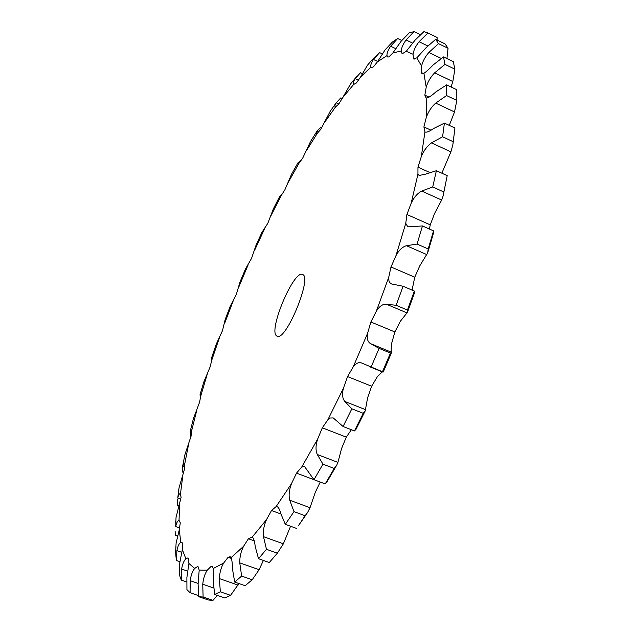 <?xml version="1.0" encoding="UTF-8"?>
<svg xmlns="http://www.w3.org/2000/svg" width="632" height="632" viewBox="0 0 632 632"><rect width="100%" height="100%" fill="white"/><g stroke="black" fill="none" stroke-linecap="round" stroke-linejoin="round"><path stroke-width="0.95" d="M387.392 362.373L383.197 372.035L361.678 363.021C358.818 361.938 356.006 363.218 353.241 366.852L347.553 376.561L343.445 388.19C341.92 394.099 342.378 398.523 344.819 401.454L351.858 408.809L343.081 426.489L333.214 417.918L330.212 418.029L327.905 419.719L322.312 427.817L317.62 439.153C315.613 445.347 315.51 450.458 317.303 454.503L322.944 464.164L313.978 479.696L304.561 466.534L301.74 467.009L296.519 473.131L291.51 483.622C289.156 489.768 288.555 495.291 289.725 500.204L293.975 511.651L285.308 524.323L280.75 513.484C279.755 509.574 278.546 507.298 277.124 506.659L276.129 506.58L271.499 510.538L266.459 519.709C263.892 525.516 262.904 531.164 263.489 536.671L266.467 549.303L258.512 558.704L255.233 546.593C254.609 541.182 253.622 537.982 252.271 537.003L248.408 538.756L243.565 546.309C240.926 551.531 239.654 557.053 239.757 562.875L241.637 576.076L234.693 582.072L232.537 569.274C232.402 563.547 231.928 559.66 231.115 557.622L230.182 556.713L228.113 557.298L223.673 563.041C221.074 567.52 219.636 572.695 219.344 578.58L220.347 591.813L214.611 594.499L213.355 581.551L213.3 568.476L212.044 566.28L211.191 566.288L207.288 570.183C204.839 573.809 203.33 578.493 202.754 584.221L203.101 597.027L198.653 596.663L198.1 584.008L199.191 570.119L197.942 566.327L194.68 568.429C192.452 571.178 190.959 575.254 190.185 580.666L190.09 592.705L186.938 589.656L186.882 577.624L188.897 563.467L188.47 558.372L187.909 557.898L185.871 558.799C183.912 560.663 182.498 564.084 181.621 569.061L181.266 580.081L179.37 574.749L179.63 563.594L182.332 549.595L182.648 543.481L181.811 542.185L180.736 542.39C179.077 543.425 177.797 546.167 176.889 550.622L176.423 560.481L176.036 557.171L175.609 552.186L176.107 543.149L179.314 529.648L180.278 522.783L179.038 520.365C177.695 520.61 176.581 522.68 175.696 526.567L176.036 517.482L181.092 497.352L180.341 493.711C179.346 493.497 178.477 494.943 177.734 498.04L179.077 487.691L184.781 468.194L184.354 463.169L182.632 466.242L184.931 454.629L191.054 436.199L191.622 430.842L191.133 429.721L190.279 431.024L193.368 418.803L199.609 402.157L200.7 396.13L200.376 394.171L200.075 394.565L203.891 381.823L210.18 366.75L211.752 360.185L211.775 357.27L216.239 344.203L222.511 330.615L225.15 319.595L230.182 306.409L236.376 294.315L240.002 281.99L245.508 268.932L251.536 258.393L256.142 244.9L262.027 232.197L267.786 223.373L273.395 208.797L279.557 196.686L281.382 195.249L284.882 189.813L291.573 174.179L297.933 162.851L297.775 163.759L299.165 162.961L302.602 158.308L310.517 141.552L317.003 131.172L316.45 133.47L317.351 133.249L320.653 129.505L330.378 111.011M382.392 371.9L390.465 353.059L379.097 348.382L370.739 343.713C367.698 342.046 366.647 338.562 367.595 333.262L370.873 321.98L376.348 311.165L388.727 277.314L390.995 266.981L395.98 255.652L405.76 223.365L406.913 214.493L411.163 203.275L417.942 174.163L417.965 167.132L421.323 156.57L424.941 131.883L423.906 126.898L426.276 117.473L426.813 98.007L426.039 97.873L424.846 95.132L426.213 87.153L423.914 73.296L422.018 73.573L421.181 72.451L421.584 66.115L416.828 57.86L413.502 58.863L413.036 54.249L406.25 51.303L402.118 53.839L401.281 51.01L392.891 52.922L388.885 56.919L387.756 57.014L387.021 55.608L377.462 61.81L373.322 66.913L371.403 67.585L370.945 67.095L360.58 76.986L356.424 82.966L353.644 84.483L342.789 97.486L338.72 104.122L335.639 106.824L324.564 122.403M365.067 411.203L356.085 429.191L354.449 430.921L363.242 413.304L365.233 410.863L367.595 397.82L371.64 386.247L377.391 376.625L382.32 371.877M371.008 367.279L379.097 348.382M407.529 312.09L414.584 292.6L414.331 291.075L407.45 310.075L407.442 312.311L400.388 321.23L394.874 331.966L391.698 343.216C391.074 348.627 391.003 351.629 391.477 352.245L390.465 353.059M351.384 429.728L346.289 437.131L341.628 448.404L337.915 462.379L336.864 464.891L334.233 468.462L322.944 464.164M296.519 473.131L320.227 482.058L315.21 492.478L310.036 507.709L307.658 512.37L305.098 515.744L293.975 511.651M290.57 526.243L283.373 543.82L277.345 553.182L266.467 549.303M452.994 143.78L454.922 128.02L452.82 144.957L450.908 151.854L441.831 173.192M443.166 195.58L447.203 175.641L442.969 196.41L441.665 200.052L434.476 213.679L430.258 224.85L429.404 229.029M427.825 252.365L433.244 233.974L433.536 230.862L428.204 248.953L427.667 252.879L419.727 265.946L414.75 277.195L412.609 287.528L412.657 290.357M211.191 566.288L212.708 566.817M228.113 557.298L231.454 558.475M248.408 538.756L254.214 540.842M271.499 510.538L280.877 513.966M322.312 427.817L346.289 437.131M276.634 335.908C268.007 330.765 293.848 269.485 302.538 274.517C312.706 276.618 285.806 341.857 277.108 336.185L276.634 335.908M407.45 310.075L396.138 305.303L386.381 304.205C382.795 303.945 379.445 306.259 376.348 311.165M396.138 305.303L403.066 286.257L391.611 283.966C389.438 282.994 388.475 280.774 388.727 277.314M428.204 248.953L417.057 244.071L406.502 245.73C402.521 246.757 399.013 250.067 395.98 255.652M417.057 244.071L422.46 225.956L407.83 226.856L405.76 223.365M443.632 191.891L432.723 186.961L421.726 191.069C417.491 193.25 413.976 197.318 411.163 203.275M432.723 186.961L436.38 170.703L425.605 174.132L419.142 175.483L417.942 174.163M453.191 141.71L442.582 136.781L431.49 142.879C427.177 146 423.788 150.566 421.323 156.57M336.524 465.484L327.4 481.149L325.227 483.922L334.233 468.462M442.582 136.781L444.414 123.098L433.505 128.58C429.507 131.409 426.734 132.562 425.21 132.041L424.941 131.883M449.281 125.373L454.527 111.975L456.825 100.417L446.555 95.55L435.701 103.095C431.451 106.911 428.314 111.706 426.276 117.473M307.097 513.208L298.296 525.911L305.098 515.744M456.825 100.417L456.802 89.728L446.642 84.878L435.906 91.893C431.696 95.622 428.67 97.66 426.813 98.007M451.066 86.987L452.828 81.536L454.898 69.165L444.983 64.393L434.634 72.83C430.566 77.088 427.761 81.86 426.213 87.153M258.512 558.704L269.295 562.527L277.345 553.182M454.898 69.165L453.278 61.652L443.482 56.919L433.189 64.93C429.16 69.101 426.071 71.89 423.914 73.296M446.935 58.586L448.048 48.277L438.505 43.648L428.844 52.464C425.059 56.912 422.642 61.47 421.584 66.115M263.41 560.434L259.104 569.685L252.208 579.773L241.637 576.076M234.693 582.072L245.161 585.706L252.208 579.773M448.048 48.277L445.078 43.908L435.646 39.326L425.984 47.827L416.828 57.86M437.099 40.029L437.091 37.438L427.904 32.967L419.063 41.728C415.619 46.176 413.612 50.347 413.036 54.249M238.935 583.541L230.569 595.336L220.347 591.813M214.611 594.499L224.723 597.967L230.569 595.336M427.904 32.967L423.954 31.6L415.042 40.187L406.25 51.303M420.296 34.642L414.023 31.6L406.076 39.958C403.003 44.232 401.407 47.921 401.281 51.01M217.376 595.447L212.96 600.4L203.101 597.027M198.653 596.663L208.402 599.989L212.96 600.4M414.023 31.6L409.228 32.896L401.154 41.206L392.891 52.922M401.723 40.472L397.678 38.52L390.631 46.223C387.953 50.197 386.752 53.325 387.021 55.608M397.678 38.52L392.282 42.139L385.054 49.928L377.462 61.81M382.36 53.918L379.611 52.614L373.449 59.471C371.158 63.066 370.32 65.602 370.945 67.095M371.94 59.921L367.429 65.278L360.58 76.986M362.42 73.683L360.453 72.759L355.137 78.668C353.217 81.812 352.719 83.748 353.644 84.483M350.665 83.787L342.789 97.486M342.196 98.6L340.751 97.928L336.216 102.803C334.865 105.023 334.533 106.35 335.221 106.784L335.639 106.824M321.846 127.593L320.93 127.174L317.003 131.172M301.669 159.809L297.933 162.851M184.828 455.103L184.931 454.629M281.675 194.893L279.557 196.686M190.99 436.491L190.335 436.246L190.279 431.024M200.423 398.626L200.075 394.565M211.87 358.85L211.775 357.27M446.555 95.55L446.642 84.878M444.983 64.393L443.482 56.919M438.505 43.648L435.646 39.326M175.609 552.186L176.036 557.171M177.679 536.031L175.254 535.178L175.143 531.386M175.483 522.237L175.538 521.305M179.188 505.995L177.418 505.363L177.442 499.778M178.769 489.531L178.864 488.86M183.801 472.538L182.561 472.08L182.632 466.242M363.242 413.304L351.858 408.809M414.331 291.075L403.066 286.257M433.536 230.862L422.46 225.956M354.449 430.921L343.081 426.489M447.203 175.641L436.38 170.703M325.227 483.922L313.978 479.696M454.922 128.02L444.414 123.098M296.361 528.352L285.308 524.323M198.488 595.581L190.09 592.705M186.574 581.914L181.266 580.081M179.93 561.698L176.423 560.481M353.241 366.852L367.595 333.262M371.64 386.247L347.553 376.569M391.477 352.245L370.739 343.713M317.351 133.249L306.299 150.906M299.165 162.961L288.326 182.261M281.382 195.249L270.915 215.788M264.271 229.463L254.333 250.896M248.068 265.037L238.793 287.023M233.011 301.417L224.526 323.631M219.304 338.073L211.752 360.185M207.178 374.46L200.7 396.13M196.868 409.994L191.622 430.842M188.644 444.043L184.789 463.659M182.774 475.896L180.491 493.789M179.559 504.739L179.038 520.365M179.314 529.648L180.736 542.39M182.332 549.595L185.871 558.799M188.897 563.467L194.68 568.429M199.191 570.119L207.288 570.183M213.3 568.476L223.673 563.041M231.115 557.622L243.565 546.309M252.271 537.003L266.459 519.709M276.129 506.58L291.51 483.622M301.74 467.009L317.62 439.153M327.905 419.719L343.445 388.19M365.572 409.678L344.819 401.454M394.874 331.966L370.873 321.98M407.024 312.903L386.381 304.205M414.75 277.203L390.995 266.981M426.861 254.617L406.502 245.73M430.258 224.858L406.913 214.493M441.665 200.052L421.726 191.069M429.673 172.465L417.965 167.132M450.908 151.854L431.49 142.879M337.915 462.379L317.303 454.503M431 130.2L423.906 126.898M454.527 111.975L435.701 103.095M310.036 507.709L289.725 500.204M429.073 97.131L424.846 95.132M452.828 81.536L434.634 72.83M283.373 543.82L263.489 536.671M423.424 73.525L421.181 72.451M441.16 58.405L428.844 52.464M259.104 569.685L239.757 562.875M414.15 59.171L413.502 58.863M427.761 45.938L419.063 41.728M238.09 585.09L219.344 578.58M412.672 43.15L406.076 39.958M213.584 587.957L202.754 584.221M395.83 48.711L390.631 46.223M198.148 583.415L190.185 580.666M377.667 61.478L373.449 59.471M187.767 571.186L181.621 569.061M358.534 80.256L355.137 78.668M181.787 552.336L176.889 550.622M338.815 103.996L336.216 102.803M179.685 527.989L175.696 526.567M318.947 131.796L317.13 130.966M180.863 499.169L177.734 498.04M299.299 162.843L298.225 162.361M184.963 466.89L182.672 466.045M280.229 196.449L279.818 196.268M191.67 432.043L190.169 431.482M200.684 395.403L199.941 395.118M369.918 366.844L382.613 371.995M387.416 362.31L391.524 352.601M277.551 552.945L275.512 555.37M378.11 53.957L371.166 60.696M356.914 76.259L350.175 84.404M336.666 102.131L330.054 111.477"/></g></svg>
